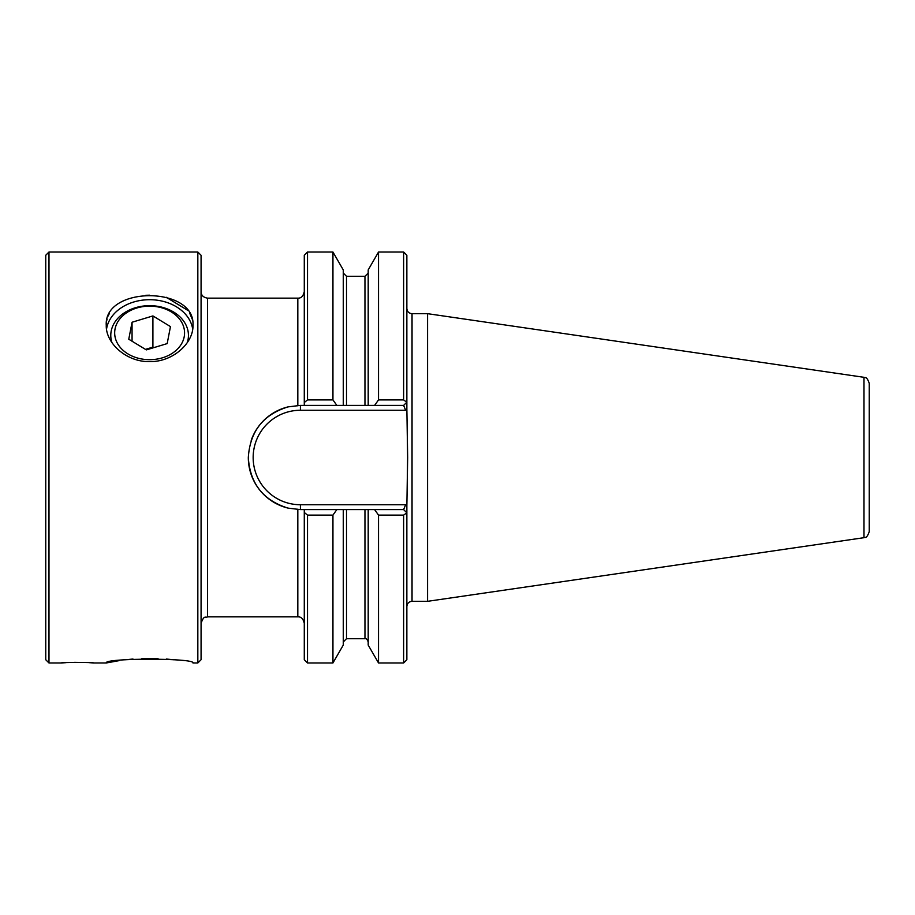 <?xml version="1.0" encoding="UTF-8"?>
<svg xmlns="http://www.w3.org/2000/svg" width="915" height="915" viewBox="0 0 915 915"><rect width="100%" height="100%" fill="white"/><g stroke="black" fill="none" stroke-linecap="round" stroke-linejoin="round"><path stroke-width="1.37" d="M148.413 349.267A19.409 14.869 0 0 0 145.737 349.541M115.05 328.988A34.942 26.775 0 0 0 144.49 359.389A34.942 26.775 0 0 0 184.19 336.846A34.942 26.775 0 0 0 154.749 306.434A34.942 26.775 0 0 0 115.05 328.988M111.927 342.576A38.83 29.749 180 0 1 110.784 335.405A38.83 29.749 180 0 1 111.207 331.047A38.83 29.749 180 0 1 152.473 305.747A38.83 29.749 180 0 1 188.444 335.405A38.83 29.749 180 0 1 188.021 339.774A38.83 29.749 180 0 1 187.3 342.576M153.766 347.643L152.908 347.128L145.462 349.381M146.331 349.896L167.182 343.594L170.464 326.598L152.908 315.927L132.057 322.24L128.763 339.225L146.331 349.896M132.057 341.226L132.057 322.24M152.908 347.128L152.908 315.927M251.202 440.367A52.098 52.098 0 0 1 288.065 406.889L300.257 405.402L343.274 405.402L343.274 269.925L332.946 252.025L332.946 399.901L307.52 399.901L304.283 402.52L304.283 405.402M406.763 402.257L403.629 399.901L403.629 252.025L406.855 255.262L406.855 409.028L405.631 410.263L300.406 410.263A47.237 47.237 0 0 0 253.158 457.5A47.237 47.237 0 0 0 300.406 504.737L405.631 504.737L406.855 505.972L406.855 512.835L403.629 515.099L378.524 515.099L374.612 509.598L368.196 509.598L368.196 645.075L378.524 662.975L403.629 662.975L403.629 515.099M336.857 509.598L332.946 515.099L307.52 515.099L307.52 662.975L332.946 662.975L343.274 645.075L343.274 509.598L300.257 509.598L288.065 508.111A52.098 52.098 0 0 1 248.308 457.5C250.012 431.411 263.257 414.541 288.065 406.889M197.834 662.975L197.834 252.025L201.071 255.262L201.071 659.738L197.834 662.975L192.974 662.975C195.684 657.965 103.612 657.942 106.254 662.975L119.007 660.664M406.855 606.508C407.164 603.362 408.891 601.635 412.036 601.327L412.036 313.673L427.568 313.673L427.568 601.327L863.989 537.688L863.989 377.312C864.778 378.227 866.619 375.55 869.25 383.396L869.25 531.604C866.494 539.576 864.778 536.728 863.989 537.688M406.855 409.028L407.655 457.5L406.855 505.972M106.254 662.975L93.639 662.975C94.645 662.277 60.31 662.277 61.282 662.975L66.029 662.654M192.699 329.183A43.36 33.215 0 0 0 149.614 299.697A43.36 33.215 0 0 0 106.529 329.194M192.974 325.431C195.684 285.846 103.612 285.743 106.254 325.431C105.717 343.136 126.396 362.1 149.603 361.619C172.878 362.1 193.511 343.148 192.974 325.431M45.75 255.262L48.987 252.025L48.987 662.975L45.75 659.738L45.75 255.262M125.652 659.772L132.984 659.029M141.962 658.491L157.986 658.514M166.278 659.029L173.61 659.772M68.499 662.529L71.267 662.426M74.321 662.357L86.456 662.529M89.578 662.689L93.639 662.975M61.282 662.975L48.987 662.975M197.834 252.025L48.987 252.025M106.758 320.49L107.089 319.06M108.142 315.995L109.388 313.445M145.771 295.293L149.614 295.19M166.244 297.284L187.85 310.414M189.702 313.193L192.139 319.038M288.065 508.111C263.245 500.436 249.989 483.566 248.308 457.5M403.629 399.901L378.524 399.901L378.524 252.025L368.196 269.925L368.196 405.402L364.959 405.402L364.959 276.296L346.51 276.296L346.51 405.402L364.959 405.402L343.274 405.402M406.672 402.36L403.629 405.402L368.196 405.402M343.274 509.598L368.196 509.598M403.629 662.975L406.855 659.738L406.855 512.835L403.629 509.598L374.612 509.598M307.52 515.099L304.283 512.48L304.283 509.598M378.524 399.901L374.612 405.402M336.857 405.402L332.946 399.901M304.283 402.52L304.283 255.262L307.52 252.025L307.52 399.901M403.629 509.598L405.631 504.737M405.631 410.263L403.629 405.402M307.52 662.975L304.283 659.738L304.283 512.48M378.524 515.099L378.524 662.975M332.946 662.975L332.946 515.099M300.406 410.263L300.406 405.402M297.821 405.825L297.821 298.141L207.533 298.141L207.533 616.859C205.623 618.105 204.148 614.48 201.071 623.332M300.406 504.737L300.406 509.598M364.959 509.598L364.959 638.704L346.51 638.704L346.51 509.598M297.821 509.175L297.821 616.859C301.069 616.63 303.22 618.792 304.283 623.332M297.821 298.141C301.069 298.37 303.22 296.208 304.283 291.668M863.989 377.312L427.568 313.673M346.51 638.704L343.274 641.941M364.959 638.704C366.172 638.293 367.247 639.368 368.196 641.941M364.959 276.296L368.196 273.059M346.51 276.296L343.274 273.059M412.036 313.673C408.891 313.365 407.164 311.638 406.855 308.492M412.036 601.327L427.568 601.327M307.52 252.025L332.946 252.025M378.524 252.025L403.629 252.025M207.533 616.859L297.821 616.859M207.533 298.141C203.324 297.455 201.163 295.305 201.071 291.668"/></g></svg>
